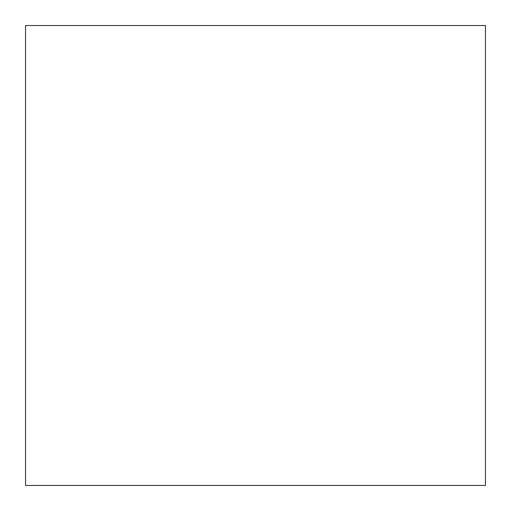 <?xml version="1.0" encoding="UTF-8"?>
<svg xmlns="http://www.w3.org/2000/svg" width="511" height="511" viewBox="0 0 511 511"><rect width="100%" height="100%" fill="white"/><g stroke="black" fill="none" stroke-linecap="round" stroke-linejoin="round"><path stroke-width="0.77" d="M485.45 25.55L485.45 485.45L485.45 25.55L485.45 485.45L485.45 25.55L25.55 25.55L25.55 485.45L25.55 25.55L485.45 25.55M485.45 485.45L25.55 485.45L485.45 485.45"/></g></svg>
